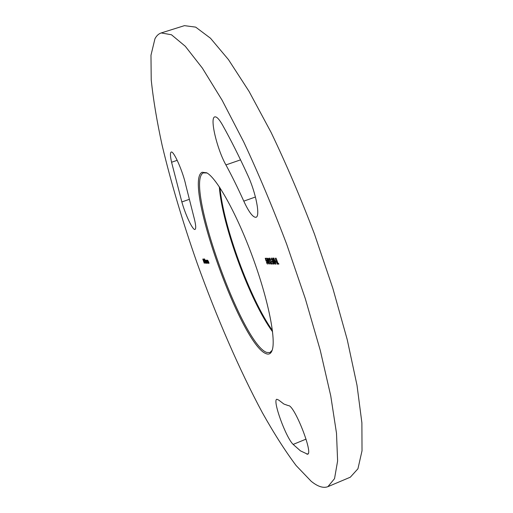 <?xml version="1.0" encoding="UTF-8"?>
<svg xmlns="http://www.w3.org/2000/svg" width="513" height="513" viewBox="0 0 513 513"><rect width="100%" height="100%" fill="white"/><g stroke="black" fill="none" stroke-linecap="round" stroke-linejoin="round"><path stroke-width="0.77" d="M266.125 353.669C241.007 344.999 183.019 181.769 202.09 172.272L206.675 172.785C216.678 177.902 236.692 213.6 252.556 256.866C268.472 300.111 276.334 340.279 272.018 350.655C270.793 353.758 268.831 354.759 266.125 353.669M207.002 172.971L203.334 172.887C184.295 182.186 241.764 343.992 266.696 352.412L269.883 352.591L272.147 350.296M220.006 187.841C223.328 226.137 250.171 299.207 272.435 330.545M272.583 331.776C250.011 301.202 221.917 224.726 219.327 186.809M193.529 215.678C195.786 223.989 196.287 228.58 195.03 229.446L194.953 229.465C192.747 230.324 185.475 214.96 181.846 201.955L171.573 162.243C170.207 156.106 170.079 152.714 171.188 152.072C173.567 150.335 182.942 171.477 185.828 185.264L193.529 215.678M247.721 175.157C255.974 192.805 260.495 216.601 255.987 217.256L255.782 217.313C252.742 217.236 248.741 211.843 243.784 201.141C237.718 187.713 231.761 175.638 225.919 164.923C216.98 149.116 209.548 117.83 214.767 116.9C216.589 116.438 219.173 119.144 222.52 125.012C230.696 139.6 239.096 156.318 247.721 175.157M278.732 400.095L283.92 404.058L288.415 405.642C294.148 404.584 313.52 453.434 307.627 454.223L300.438 450.85L293.154 444.418C285.818 437.525 272.236 399.954 276.828 399.255L278.732 400.095M161.21 32.941L184.436 25.65L195.69 27.131L210.477 38.225L228.471 59.63L249.029 91.359L271.133 132.489C286.248 164.019 300.695 197.89 314.482 234.114L332.802 288.184L347.23 339.638L357.01 385.295L361.883 422.783L362.024 450.754L357.939 468.779L350.315 477.199L327.897 486.67C323.331 488.408 317.759 486.606 311.179 481.271L296.123 465.554C285.247 451.049 274.013 433.466 262.425 412.798C239.238 369.584 216.486 316.925 197.127 263.124C182.788 222.238 171.124 182.994 162.146 145.391C156.888 121.267 153.246 99.407 151.22 79.797L150.976 55.237L154.952 38.757C156.561 35.718 158.645 33.781 161.21 32.941L171.464 34.762L185.264 46.247L202.359 68.094L222.155 100.285L243.694 141.883C258.552 173.715 272.897 207.861 286.716 244.316L305.299 298.649L320.24 350.244L330.75 395.889L336.502 433.241L337.612 460.963L334.534 478.648L327.897 486.67M277.18 264.08L275.103 258.142L277.097 263.47L277.674 263.477L277.892 264.086L277.18 264.08L277.616 263.919L277.462 263.477M275.77 264.214L274.192 261.117L273.564 258.02L275.192 261.117L275.834 264.189M271.614 258.642L271.627 259.988L271.371 258.045L272.454 259.777L273.083 263.432L273.756 263.438L273.968 264.041L272.987 264.028L272.345 259.822L271.896 258.533L271.582 258.648M269.857 258.661L269.87 260.001L269.614 258.071L270.691 259.783L271.319 263.419L271.98 263.425L272.191 264.015L271.223 264.009L270.582 259.834L270.139 258.558L269.825 258.667M267.465 258.834L267.6 258.238L269.614 263.99L267.465 258.834L267.767 258.719M265.234 258.27L265.792 258.263L265.997 258.847L265.535 258.853L267.196 262.105L267.459 264.099L266.439 262.502L267.254 263.515L267.061 262.079L266.292 260.822L266.093 261.117L265.234 258.27M207.97 263.252L206.874 260.162L207.893 261.675L208.387 263.259L207.239 260.489L208.028 263.233M206.284 263.233L205.194 260.174L205.867 260.854L205.803 260.117L206.508 261.579L207.028 263.24L205.918 260.495L206.656 263.24L205.546 260.495L206.341 263.207M205.36 263.22L203.847 258.95L205.418 263.201M204.245 263.207L202.776 259.071L203.129 259.065L204.302 263.188M204.841 262.9L203.847 260.129L204.841 262.9M204.54 258.937L206.13 263.233L205.014 261.694L204.725 260.123L205.187 260.764L204.54 258.937M206.649 260.162L207.816 263.252L206.681 261.694L206.649 260.162M208.611 263.259L207.515 260.155L208.541 261.675L209.035 263.265L207.88 260.489L208.676 263.24M267.529 262.65L266.689 258.103L268.774 263.977L268.184 262.656L267.529 262.65L267.869 262.066M268.536 258.821L268.671 258.225L270.697 264.003L268.536 258.821L268.844 258.712M271.64 262.085L271.435 261.489L271.986 261.489L272.191 262.085L271.64 262.085L272.07 261.925L271.916 261.489M273.628 262.688L272.781 258.02L274.923 264.054L274.314 262.694L273.628 262.688L273.974 262.092M275.667 262.098L275.455 261.489L276.026 261.489L276.238 262.098L275.667 262.098L276.103 261.938L275.949 261.489M278.142 264.092L276.058 258.129L278.059 263.477L278.642 263.483L278.854 264.099L278.142 264.092L278.578 263.926L278.424 263.483M203.597 261.194L203.732 260.764M203.244 259.405L203.122 259.065M204.501 261.688L204.161 261.707M203.988 260.501L204.123 261.406L204.527 261.406L204.001 260.501M204.687 261.662L204.251 261.777M205.912 262.88L204.86 260.501L205.905 262.842M207.201 261.713L206.527 260.495L207.406 262.925L207.258 261.694M265.946 258.699L265.535 258.853M266.452 260.758L266.337 260.38M265.843 258.738L265.696 258.263M268.414 262.496L267.946 262.496M267.568 262.066L267.978 262.066L267.106 259.584L267.568 262.066M269.973 258.61L269.934 258.257M272.134 263.855L271.223 264.009M271.646 263.849L271.595 263.419M271.723 258.597L271.691 258.231M273.91 263.874L272.987 264.028M273.41 263.868L273.358 263.438M274.558 262.534L274.057 262.528M273.673 262.092L274.102 262.092L273.211 259.54L273.673 262.092M273.929 258.571L273.897 258.238M273.814 258.616L274.327 261.111L275.59 263.599L275.058 261.111L273.788 258.623M308.14 453.729L306.921 454.236M306.043 439.128L293.154 444.418M240.552 159.857L225.919 164.923M255.436 197.005L243.784 201.141M189.175 199.384L181.846 201.955M177.209 160.319L171.573 162.243M266.253 260.828L266.574 260.713"/></g></svg>
